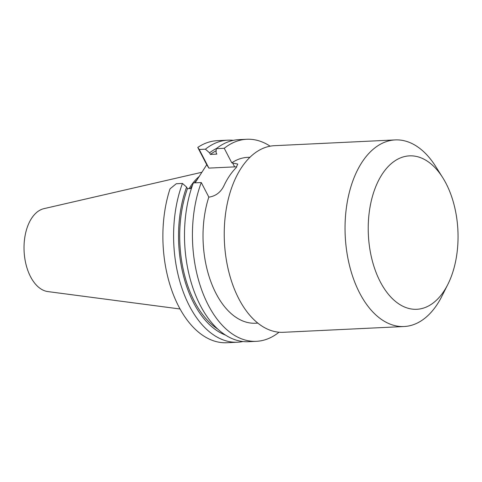 <?xml version="1.0" encoding="UTF-8"?>
<svg xmlns="http://www.w3.org/2000/svg" width="482" height="482" viewBox="0 0 482 482"><rect width="100%" height="100%" fill="white"/><g stroke="black" fill="none" stroke-linecap="round" stroke-linejoin="round"><path stroke-width="0.72" d="M249.947 157.246L247.615 157.361A83.031 48.453 87.3 0 0 231.776 162.826L224.238 148.287A101.142 59.021 -92.7 0 1 246.748 139.268A101.142 59.021 -92.7 0 1 270.137 146.179M231.776 162.826L237.753 164.055L236.029 167.82A83.031 48.453 87.3 0 0 223.75 186.148C220.629 192.24 215.906 195.873 209.58 197.048L208.82 197.084A83.031 48.453 87.3 0 0 210.941 281.91A83.031 48.453 87.3 0 0 255.538 323.229L257.87 323.121M208.82 197.084L201.283 182.545A101.142 59.021 87.3 0 0 201.121 288.326A101.142 59.021 87.3 0 0 256.4 341.322A101.142 59.021 87.3 0 0 278.909 332.303L278.855 332.194M197.277 179.593A71.872 41.94 87.3 0 0 194.36 182.877M192.432 185.425A71.872 41.94 87.3 0 0 190.378 188.54M199.47 176.231A72.499 42.302 87.3 0 0 189.101 188.607M201.807 172.285L43.898 208.664A41.735 24.353 87.3 0 0 24.1 251.164A41.735 24.353 87.3 0 0 47.857 291.58L180.069 308.992M206.742 164.736L197.771 147.432L199.235 149.48L208.887 168.104L206.742 164.736L195.102 182.841M246.748 139.268L238.807 139.647A101.142 59.021 87.3 0 0 216.298 148.667L216.038 152.523L216.864 154.113L210.381 154.427A94.448 55.117 -92.7 0 1 216.159 150.745M216.298 148.667L224.238 148.287M199.235 149.48L205.41 149.185A101.142 59.021 -92.7 0 1 227.92 140.166A101.142 59.021 -92.7 0 1 233.384 140.34M197.771 147.432A101.142 59.021 -92.7 0 1 217.195 140.678L227.92 140.166M210.381 154.427L209.556 152.83L205.41 149.185M209.556 152.83A96.436 56.274 -92.7 0 1 216.653 148.384M201.283 182.545L193.342 182.925A101.142 59.021 87.3 0 0 193.18 288.706A101.142 59.021 87.3 0 0 248.459 341.702L256.4 341.322M217.84 329.122A94.448 55.117 -92.7 0 1 187.426 188.685L191.408 188.492M225.576 335.117A96.436 56.274 -92.7 0 1 186.6 187.088L187.426 188.685M242.994 341.527A101.142 59.021 -92.7 0 1 237.572 342.22A101.142 59.021 -92.7 0 1 182.286 289.224A101.142 59.021 -92.7 0 1 182.455 183.443L186.6 187.088M182.455 183.443L176.279 183.738L170.013 188.86A101.142 59.021 87.3 0 0 172.484 292.291A101.142 59.021 87.3 0 0 226.853 342.732L237.572 342.22M208.887 168.104L234.65 166.874A12.454 6.254 152.6 0 1 236.801 166.971M447.85 284.392L441.886 296.237A93.412 54.508 -92.7 0 1 436.837 304.931A93.412 54.508 -92.7 0 1 404.121 326.519A93.412 54.508 -92.7 0 1 349.673 266.209A93.412 54.508 -92.7 0 1 362.488 161.506A93.412 54.508 -92.7 0 1 395.204 139.919A93.412 54.508 -92.7 0 1 435.686 166.465L442.753 177.689A76.801 44.82 87.3 0 0 382.569 173.61A76.801 44.82 87.3 0 0 382.359 285.567A76.801 44.82 87.3 0 0 447.85 284.392A76.801 44.82 87.3 0 0 442.753 177.689M395.204 139.919L274.397 145.691A93.412 54.508 87.3 0 0 224.407 241.59A93.412 54.508 87.3 0 0 283.308 332.297L404.121 326.519M232.535 162.789L234.65 166.874"/></g></svg>
